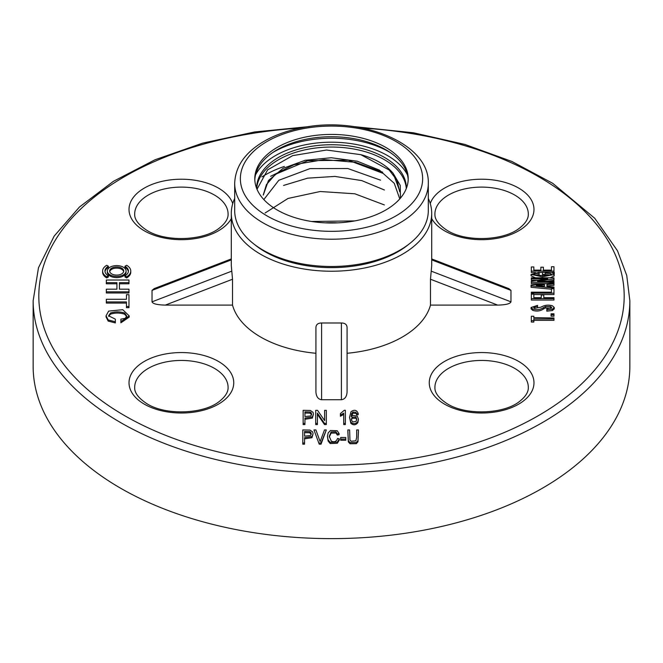 <?xml version="1.0" encoding="UTF-8"?>
<svg xmlns="http://www.w3.org/2000/svg" width="663" height="663" viewBox="0 0 663 663"><rect width="100%" height="100%" fill="white"/><g stroke="black" fill="none" stroke-linecap="round" stroke-linejoin="round"><path stroke-width="0.99" d="M254.451 244.44A93.98 54.258 0 0 0 265.051 251.741A93.98 54.258 0 0 0 408.549 244.44M284.369 166.438A93.98 54.258 0 0 0 261.918 176.905M256.714 188.565A74.844 43.211 180 0 1 304.226 150.02A74.844 43.211 180 0 1 384.424 159.708A74.844 43.211 180 0 1 406.286 188.565M400.427 198.146L400.261 185.425L393.176 173.366A68.264 39.415 0 0 0 360.771 154.661L326.519 150.02L292.673 155.631L267.628 169.852L257.004 189.27M406.344 188.425A74.844 43.211 0 0 0 406.344 187.952A74.844 43.211 0 0 0 384.424 157.396A74.844 43.211 0 0 0 302.858 148.031A74.844 43.211 0 0 0 256.656 187.952A74.844 43.211 0 0 0 256.656 188.425M399.764 198.908L394.278 183.336L379.443 170.126L357.307 161.225L331.235 157.736L305.146 160.297L283.093 168.327L268.449 180.535L263.286 195.046M399.698 190.853L393.176 173.366M360.771 154.661L389.198 170.018L397.079 180.444L399.69 191.764M263.236 195.046L266.427 184.621L275.452 174.303L307.707 160.695L348.29 160.231L383.106 173.399M263.833 199.563L278.808 180.286L309.994 168.609L347.826 168.526L380.545 180.17M382.65 172.189L355.542 162.311L324.124 159.601L294.074 164.673L270.661 176.292M384.424 189.999L361.725 180.585L334.923 176.416L307.615 178.156L283.557 185.441M265.142 212.972L288.015 198.452L320.188 191.508L354.829 193.787L384.358 204.925M311.552 221.475L354.713 220.92M428.306 198.444A100.204 57.855 180 0 1 430.486 204.386A100.204 57.855 180 0 1 431.704 213.378A100.204 57.855 180 0 1 369.846 266.824A100.204 57.855 180 0 1 260.642 254.285A100.204 57.855 180 0 1 231.296 213.378A100.204 57.855 180 0 1 234.694 198.444M347.072 353.271A100.204 57.855 0 0 0 430.486 305.104L430.486 279.239L431.704 265.606M231.296 265.606L232.514 279.239L232.514 305.104A100.204 57.855 0 0 0 315.928 353.271L315.928 327.398C316.152 324.48 318.041 323.005 321.596 322.989L341.404 322.989C344.951 323.005 346.84 324.472 347.072 327.398L347.072 392.065C346.724 396.714 344.843 399.267 341.404 399.731L341.404 322.989M106.743 277.93L108.401 276.968L108.401 275.816A11.727 6.771 180 0 1 104.961 271.026A11.727 6.771 180 0 1 108.401 266.236L106.743 265.283A14.072 8.13 180 0 0 102.616 271.026L102.616 272.186A14.072 8.13 0 0 0 106.743 277.93L106.743 276.778L108.401 275.816M105.003 271.606A11.727 6.771 180 0 1 108.401 267.396L108.401 266.236M115.329 321.77L108.177 319.931L106.063 315.803L106.063 316.955L108.177 321.083L115.329 322.922L115.329 319.127L108.575 315.803L110.497 312.994C115.188 311.535 119.87 311.535 124.536 312.994L124.536 314.146L126.666 316.508M129.235 315.919L120.89 321.654L120.89 322.806L129.235 317.071L129.235 315.919L122.746 309.704L108.641 311.104L106.063 315.803M108.641 316.342L110.497 314.146C115.188 312.696 119.87 312.696 124.536 314.146M124.984 275.816L124.984 276.968L126.65 277.93A14.072 8.13 0 0 0 130.768 272.186L130.768 271.026A14.072 8.13 0 0 0 126.65 265.283L124.984 266.236A11.727 6.771 180 0 1 128.423 271.026A11.727 6.771 180 0 1 124.984 275.816L126.65 276.778A14.072 8.13 0 0 0 130.768 271.026M124.984 266.236L124.984 267.396A11.727 6.771 180 0 1 128.382 271.606M430.486 305.104L497.689 305.104L430.486 279.239M321.596 322.989L321.596 399.731L341.404 399.731M321.596 399.731C318.157 399.267 316.276 396.714 315.928 392.065L315.928 327.398M315.928 353.271L315.928 392.065M232.514 305.104L165.311 305.104C157.264 304.905 152.838 303.82 152.034 301.839L231.785 271.142M231.296 259.888L152.034 290.394L152.034 301.839M152.034 290.394L154.131 288.637L231.296 258.935M431.704 258.935L508.869 288.637L510.966 290.394L431.704 259.888M431.215 271.142L510.966 301.839L510.966 290.394M510.966 301.839C510.162 303.82 505.736 304.905 497.689 305.104M540.867 268.59L540.867 270.123L533.839 270.123L533.839 266.949L531.328 266.949L531.328 272.493L535.472 272.493M539.135 272.493L542.583 272.493M533.839 270.123L533.839 268.333M551.459 268.117L551.459 270.123L543.378 270.123L543.378 268.59M554.235 274.424L554.243 272.311L542.583 272.311L542.583 275.783M542.583 274.499L545.102 274.499L545.102 273.164L550.464 273.488L551.724 274.366L549.867 275.36L535.762 275.443L533.574 274.407L534.966 273.554L539.135 273.255L539.135 272.311L531.063 274.407L531.063 275.8L535.547 277.805M550.182 277.805L554.243 275.883L553.713 273.703L552.387 273.164L554.243 273.04M534.353 275.112L539.135 274.639L539.135 273.255M545.102 274.557L550.961 275.029M546.9 281.278L553.97 280.258L553.97 277.805L531.328 277.805L531.328 280.176L538.389 280.176M531.328 278.791L547.754 278.791L531.328 281.195L531.328 283.656L546.039 283.656M531.063 285.91L553.97 288.057L553.97 287.029L546.958 286.424L546.958 285.927L553.97 285.322L553.97 282.91L531.063 285.057L531.063 287.303L551.459 289.209M533.839 294.554L553.97 294.554L553.97 288.703L551.459 288.703L551.459 292.176L531.328 292.176L531.328 300.049L553.97 300.049L553.97 297.67L543.776 297.67L543.776 296.402M551.459 290.087L551.459 292.176M541.265 296.402L541.265 297.67L533.839 297.67L533.839 295.541M537.552 306.381L537.552 305.394L531.063 307.499L532.779 308.983C536.657 310.193 540.196 309.754 543.378 307.673L545.434 306.555L550.597 306.488L551.724 307.499L546.818 308.784L546.818 311.162L552.387 310.557L554.243 308.883L554.243 307.499L552.453 305.809C548.384 304.607 544.572 305.055 540.991 307.16L534.569 308.312L533.715 307.499L534.9 306.646L537.552 306.381L537.552 307.773L534.328 308.22M531.063 307.499L531.063 308.883L532.779 310.367C536.657 311.577 540.196 311.146 543.378 309.057L545.434 307.939L551.235 308.138M551.061 316.185L553.97 316.185L553.97 313.806L551.061 313.806L551.061 316.185M533.839 317.967L533.839 316.251L531.328 316.251L531.328 320.677L533.839 320.677L533.839 318.961L553.97 318.961L553.97 317.967L533.839 317.643M533.839 320.345L553.97 320.345L553.97 318.961M531.328 320.677L531.328 322.061L533.839 322.061L533.839 320.677M356.553 414.814L358.202 414.69L358.202 413.53C356.735 409.925 354.324 409.336 350.984 411.773L349.534 417.292L350.843 422.149C353.445 424.328 355.791 424.096 357.896 421.453L358.443 419.165L357.274 416.107L352.65 415.353L351.183 416.662L351.655 413.637L352.882 412.03L355.932 412.287L356.553 414.814L356.553 413.662L358.202 413.53M351.249 416.571L352.882 413.182L355.932 413.439M349.534 417.292L350.843 423.309C353.445 425.489 355.791 425.248 357.896 422.604L358.443 419.165M340.401 415.113L343.716 413.182L343.716 424.56L345.365 424.56L345.365 410.281L344.296 410.281L340.401 413.563L340.401 416.265L343.716 414.334M324.621 411.491L324.621 420.599L317.536 410.331L315.704 410.331L315.704 424.56L317.411 424.56L317.411 413.132L324.497 423.408L324.497 424.56L326.329 424.56L326.329 410.331L324.621 410.331L324.621 420.599M317.411 414.284L324.497 424.56M304.939 419.248L312.356 418.096L313.45 414.118L313.044 412.328L310.292 410.455L303.148 410.331L303.148 424.56L304.939 424.56L304.939 418.088L312.356 416.936L313.45 414.118M347.835 431.099L348.348 441.931L350.072 443.762L356.321 443.671L357.979 441.782L358.443 431.099M340.674 440.249L345.763 440.249L345.763 437.481L340.674 437.481L340.674 440.249M327.406 436.378L328.119 441.044L330.199 443.53L337.31 443.274L339.332 440.025L339.332 438.873L337.542 438.434C336.448 441.583 334.376 442.494 331.309 441.144L329.246 436.378L331.135 431.92L335.975 431.853L337.343 433.934L337.343 435.085L339.1 434.688L339.1 433.527L337.177 430.718L330.497 430.511L328.21 432.823L327.406 436.378L328.119 439.884L330.199 442.378L337.31 442.122L339.332 438.873M329.262 436.992L331.135 433.08L335.975 433.005L337.343 435.085M313.98 429.939L319.21 444.169L321.033 444.169L326.32 429.939L324.497 429.939L320.121 441.583L315.911 429.939L313.98 429.939L319.21 444.169M304.566 438.856L311.983 437.704L313.077 433.726L312.671 431.936L309.928 430.063L302.784 429.939L302.784 444.169L304.566 444.169L304.566 437.704L311.983 436.552L313.077 433.726M126.459 295.847L126.459 299.278L106.329 299.278L106.329 303.074L126.459 303.074M126.459 306.505L126.459 307.665L128.97 307.665L128.97 306.505L126.459 306.505L126.459 301.922L106.329 301.922M107.307 271.026L107.307 272.186A9.381 5.42 0 0 0 110.058 276.015A9.381 5.42 0 0 0 120.285 277.192A9.381 5.42 0 0 0 126.078 272.186L126.078 271.026A9.381 5.42 0 0 0 116.696 265.606A9.381 5.42 0 0 0 107.307 271.026A9.381 5.42 0 0 0 110.058 274.855A9.381 5.42 0 0 0 120.285 276.032A9.381 5.42 0 0 0 126.078 271.026M116.92 289.184L116.92 282.645L106.329 282.645L106.329 283.797L116.92 283.797L116.92 289.184L106.329 289.184L106.329 291.819L128.97 291.819L128.97 292.98L106.329 292.98L106.329 291.819M119.431 283.797L128.97 283.797L128.97 282.645L119.431 282.645L119.431 289.184L119.431 283.797M337.682 222.851A67.933 39.225 0 0 0 325.318 222.851M33.15 300.737L33.15 366.382A298.35 172.247 0 0 0 120.533 488.175A298.35 172.247 0 0 0 445.677 525.519A298.35 172.247 0 0 0 629.85 366.382L629.85 300.737A298.35 172.247 180 0 1 445.677 459.882A298.35 172.247 180 0 1 120.533 422.538A298.35 172.247 180 0 1 33.15 300.737L38.479 267.736L54.167 236.103L79.502 206.98L113.506 181.272L155.001 159.775L202.563 143.158L254.575 131.97L309.248 126.583M531.328 271.109L553.97 271.109L553.97 266.733L551.459 266.733L551.459 270.123M553.97 271.109L553.97 272.311M543.378 270.123L543.378 267.206L540.867 267.206L540.867 270.123M545.102 274.499L545.102 275.767M531.063 274.407L542.326 276.811L554.243 274.499M531.328 282.264L553.97 282.264L553.97 282.91M553.97 282.264L553.97 281.278L537.552 281.278M537.552 281.236L553.97 278.874M544 286.176L536.359 285.438L544.439 284.75L544.439 286.217M553.97 288.057L553.97 288.703M546.958 286.424L546.958 284.543L553.97 283.938M531.328 293.162L553.97 293.162M533.839 297.67L533.839 294.157L531.328 294.157M531.328 298.657L553.97 298.657M543.776 297.67L543.776 295.01L541.265 295.01L541.265 297.67M543.378 307.673L543.378 309.057M546.818 309.77L552.387 309.173L554.243 307.499M551.061 314.792L553.97 314.792M351.804 420.756L351.44 419.165L352.219 417.126L356.006 417.126L356.752 419.256L355.998 421.486L352.815 421.908L351.804 420.756M351.481 419.745L352.219 418.278L356.006 418.278L356.711 419.845M355.932 412.287L356.553 413.662M343.716 423.408L345.365 423.408M315.704 423.408L317.411 423.408M324.497 423.408L326.329 423.408M304.939 416.546L304.939 411.872L310.052 411.988L311.179 412.759L311.61 414.168L310.881 415.925L304.939 416.546L304.939 413.032L310.052 413.148L311.552 414.756M310.052 411.988L310.052 413.148M303.148 423.408L304.939 423.408M358.443 429.939L356.661 429.939L356.661 437.489L355.824 440.812L351.067 441.243L349.948 440L349.616 429.939L347.835 429.939L348.348 440.771L350.072 442.602L356.321 442.511L357.979 440.622L358.443 429.939M340.674 439.097L345.763 439.097M337.343 433.934L339.1 433.527M319.21 443.017L321.033 443.017L321.033 444.169M321.033 443.017L326.32 429.939M304.566 436.163L304.566 431.48L309.679 431.605L310.814 432.375L311.237 433.776L310.508 435.533L304.566 436.163L304.566 432.641L309.679 432.757L311.179 434.373M309.679 431.605L309.679 432.757M302.784 443.017L304.566 443.017M111.716 273.902A7.036 4.061 180 0 1 109.652 271.026A7.036 4.061 180 0 1 116.696 266.965A7.036 4.061 180 0 1 123.732 271.026A7.036 4.061 180 0 1 119.39 274.78A7.036 4.061 180 0 1 111.716 273.902M123.658 271.606A7.036 4.061 0 0 0 116.696 268.117A7.036 4.061 0 0 0 109.727 271.606M106.743 276.778A14.072 8.13 180 0 1 102.616 271.026M119.431 289.184L128.97 289.184L128.97 291.819M106.329 282.645L106.329 280.01L128.97 280.01L128.97 282.645M126.459 299.278L126.459 294.695L128.97 294.695L128.97 306.505M126.65 276.778L126.65 277.93M120.89 321.654L120.89 319.127L125.266 318.331L126.724 315.919L124.536 312.994M234.694 210.602A96.806 55.891 0 0 0 263.045 250.125A96.806 55.891 0 0 0 368.545 262.241A96.806 55.891 0 0 0 428.306 210.602L428.306 183.328A96.806 55.891 180 0 1 368.545 234.967A96.806 55.891 180 0 1 263.045 222.851A96.806 55.891 180 0 1 234.694 183.328L234.694 210.602M385.742 147.393A76.709 44.288 180 0 1 408.209 178.712A76.709 44.288 180 0 1 331.5 223A76.709 44.288 180 0 1 254.791 178.712A76.709 44.288 180 0 1 302.146 137.788A76.709 44.288 180 0 1 385.742 147.393M408.184 179.864A76.709 44.288 0 0 0 385.742 149.705A76.709 44.288 0 0 0 303.074 139.885A76.709 44.288 0 0 0 254.816 179.864M272.758 152.54A82.088 47.396 180 0 1 389.546 152.125A82.088 47.396 180 0 1 390.242 152.54M407.48 174.933A79.262 45.755 0 0 0 387.54 155.598A79.262 45.755 0 0 0 255.52 174.933M300.356 128.092A292.69 168.982 0 0 0 55.51 239.865A292.69 168.982 0 0 0 124.536 415.61A292.69 168.982 0 0 0 595.556 369.009A292.69 168.982 0 0 0 362.644 128.092M144.352 404.165A52.369 30.233 180 0 1 167.83 353.586A52.369 30.233 180 0 1 231.967 390.615A52.369 30.233 180 0 1 144.352 404.165M444.591 404.165A52.369 30.233 180 0 1 468.061 353.586A52.369 30.233 180 0 1 532.198 390.615A52.369 30.233 180 0 1 444.591 404.165M430.254 203.566A52.369 30.233 180 0 1 501.642 181.513A52.369 30.233 180 0 1 525.162 226.24A52.369 30.233 180 0 1 444.591 230.823A52.369 30.233 180 0 1 431.704 218.591M231.296 218.591A52.369 30.233 180 0 1 144.352 230.823A52.369 30.233 180 0 1 156.708 182.781A52.369 30.233 180 0 1 232.746 203.566M528.32 387.407A46.708 26.968 0 0 0 514.645 368.346A46.708 26.968 0 0 0 463.744 362.495A46.708 26.968 0 0 0 434.911 387.407C434.945 389.181 434.282 395.38 447.417 403.883C465.907 415.519 503.573 414.176 519.32 401.621C525.502 396.797 528.502 392.065 528.32 387.407M528.32 214.074A46.708 26.968 0 0 0 514.645 195.005A46.708 26.968 0 0 0 463.744 189.154A46.708 26.968 0 0 0 434.911 214.074C434.945 215.84 434.282 222.039 447.417 230.55C465.907 242.186 503.573 240.835 519.32 228.279C525.502 223.464 528.502 218.724 528.32 214.074M228.089 387.407A46.708 26.968 0 0 0 214.406 368.346A46.708 26.968 0 0 0 163.512 362.495A46.708 26.968 0 0 0 134.68 387.407C134.705 389.181 134.05 395.38 147.186 403.883C165.667 415.519 203.334 414.176 219.088 401.621C225.271 396.797 228.271 392.065 228.089 387.407M228.089 214.074A46.708 26.968 0 0 0 181.38 187.107A46.708 26.968 0 0 0 134.68 214.074C134.705 215.84 134.05 222.039 147.186 230.55C165.667 242.186 203.334 240.835 219.088 228.279C225.271 223.464 228.271 218.724 228.089 214.074M232.514 279.239L165.311 305.104M550.464 273.488L550.464 274.88M534.966 273.554L534.966 274.938M534.9 306.646L534.9 308.03M532.779 308.983L532.779 310.367M545.434 306.555L545.434 307.939M550.597 306.488L550.597 307.881M552.387 309.173L552.387 310.557M352.219 417.126L352.219 418.278M356.006 417.126L356.006 418.278M350.843 422.149L350.843 423.309M357.896 421.453L357.896 422.604M351.655 413.637L351.655 414.798M352.882 412.03L352.882 413.182M342.141 414.284L342.141 415.436M311.179 412.759L311.179 413.919M312.356 416.936L312.356 418.096M348.348 440.771L348.348 441.931M350.072 442.602L350.072 443.762M356.321 442.511L356.321 443.671M357.979 440.622L357.979 441.782M331.135 431.92L331.135 433.08M335.975 431.853L335.975 433.005M328.119 439.884L328.119 441.044M330.199 442.378L330.199 443.53M337.31 442.122L337.31 443.274M310.814 432.375L310.814 433.527M311.983 436.552L311.983 437.704M110.497 312.994L110.497 314.146M108.177 319.931L108.177 321.083M267.048 215.914A91.146 52.626 0 0 0 419.538 192.328A91.146 52.626 0 0 0 307.905 127.876A91.146 52.626 0 0 0 267.048 215.914M431.704 265.424L431.704 213.378M231.296 265.424L231.296 213.378M353.744 126.583L413.463 132.782L464.97 144.451L511.902 161.465L552.669 183.286L594.736 218.268L617.51 250.821L626.742 275.468L629.85 300.737M234.694 183.328C235.29 167.117 244.357 153.543 261.885 142.611C273.164 135.7 286.457 130.768 301.773 127.818C360.274 115.495 429.723 143.109 428.306 183.328"/></g></svg>
